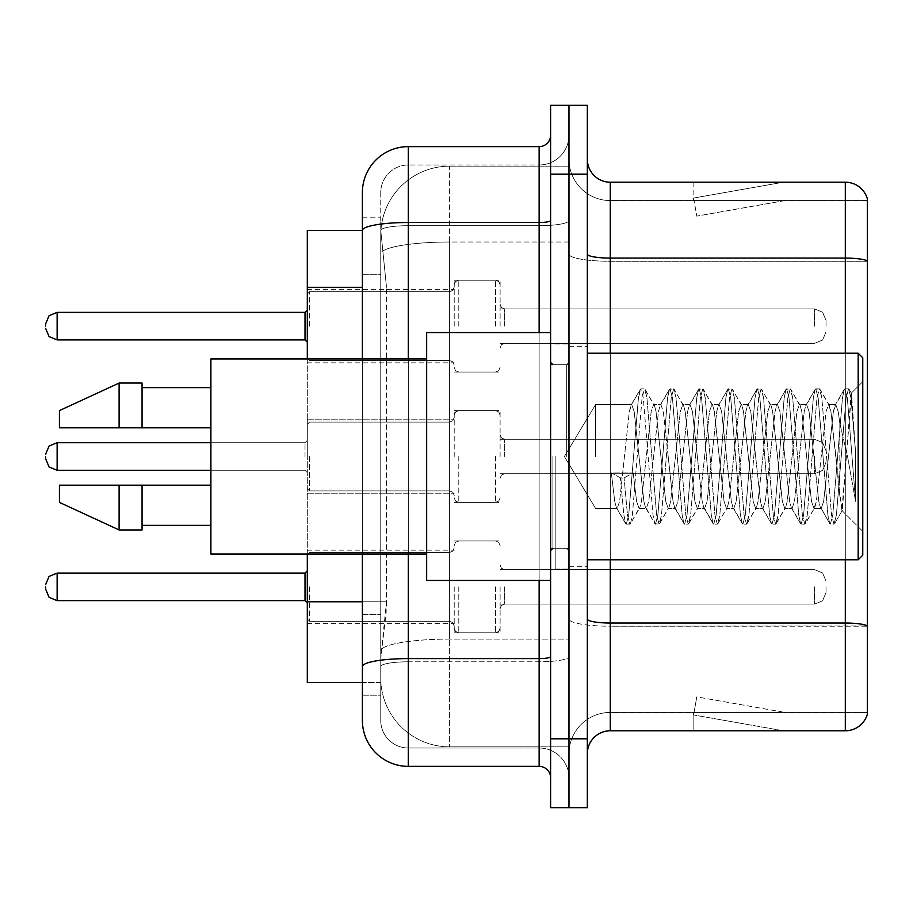 <?xml version="1.0" encoding="UTF-8"?>
<svg xmlns="http://www.w3.org/2000/svg" width="913" height="913" viewBox="0 0 913 913"><rect width="100%" height="100%" fill="white"/><g stroke="black" fill="none" stroke-linecap="round" stroke-linejoin="round"><path stroke-width="0.68" stroke-dasharray="4.57 3.42" d="M454.206 326.135L454.206 280.223L454.206 326.135M307.304 326.135L307.304 289.41L307.304 326.135M454.206 456.5L454.206 410.599L454.206 456.5M307.304 456.5L307.304 419.775L307.304 456.5M454.206 586.865L454.206 632.777L454.206 586.865M307.304 586.865L307.304 623.59L307.304 586.865M500.107 326.135L500.107 280.223L500.107 326.135M500.107 456.5L500.107 410.599L500.107 456.5M500.107 586.865L500.107 632.777L500.107 586.865M568.97 326.135L568.97 308.914L568.97 326.135M568.97 456.5L568.97 568.97L568.97 456.5M568.97 586.865L568.97 604.086L568.97 586.865M362.393 601.77L386.507 601.77L386.062 613.73L381.041 655.043L386.507 601.77L386.507 287.321L386.507 601.77L307.304 601.77L307.304 682.582L380.915 682.582L380.755 677.994A68.863 68.863 0 0 0 449.618 746.845L568.97 746.845L568.97 639.1L568.97 746.845L449.618 746.845L449.618 639.1L449.618 746.845A68.863 68.863 0 0 1 380.755 677.994L380.755 663.979L380.915 682.582L362.393 682.582L362.393 274.699L362.393 614.392L380.755 614.392L380.755 695.204L362.393 695.204L362.393 666.581L362.393 695.204L380.755 695.204L380.755 274.699L380.755 614.392L362.393 614.392M381.041 655.043L380.755 663.979L381.041 655.043M449.618 166.155L568.97 166.155L568.97 242.013L568.97 166.155L449.618 166.155A68.863 68.863 0 0 0 380.858 231.366L386.507 287.321L380.858 231.366A68.863 68.863 0 0 1 449.618 166.155L449.618 242.013L568.97 242.013L568.97 639.1L568.97 242.013L449.618 242.013L449.618 166.155A68.863 68.863 0 0 0 380.858 231.366M362.393 230.418L307.304 230.418L307.304 601.77M307.304 554.043L307.304 358.957M587.333 456.5L587.333 346.324L587.333 456.5M555.195 456.5L555.195 568.97L555.195 456.5M568.97 638.974L568.97 254.099L568.97 638.974M587.333 619.048L587.333 254.099L587.333 619.048A22.951 3.983 0 0 0 610.283 623.031L845.312 623.031A22.951 3.983 180 0 1 867.35 625.896L610.283 626.215L610.283 712.425A41.313 41.313 0 0 0 568.97 753.739A41.313 41.313 0 0 1 610.283 712.425L867.35 712.425L867.35 198.749A22.951 22.951 0 0 0 845.312 182.212L845.312 730.788A22.951 22.951 0 0 0 867.35 714.251L867.35 638.974L867.35 712.425L610.283 712.425L610.283 182.212A22.951 22.951 0 0 1 587.333 159.261L587.333 254.099L587.333 159.261M568.97 159.261L568.97 254.099L568.97 159.261A41.313 41.313 0 0 0 610.283 200.575A41.313 41.313 0 0 1 568.97 159.261A41.313 41.313 0 0 0 610.283 200.575L610.283 626.215A41.313 7.178 0 0 1 568.97 619.048A41.313 7.178 0 0 0 610.283 626.215L610.283 200.575L867.35 200.575L610.283 200.575M568.97 174.189L568.97 105.326L587.333 105.326L587.333 174.189L568.97 174.189L568.97 105.326L550.607 105.326L550.607 174.189L568.97 174.189L568.97 738.811L568.97 174.189M550.607 174.189L550.607 807.674L568.97 807.674L568.97 738.811L568.97 807.674L587.333 807.674L587.333 174.189M781.756 730.503A18.363 18.363 0 0 0 784.952 730.788L693.138 730.788L784.952 730.788A18.363 18.363 0 0 1 781.756 730.503A18.363 18.363 0 0 0 784.952 730.788A18.363 18.363 0 0 1 781.756 730.503A18.363 18.363 0 0 0 784.952 730.788A18.363 18.363 0 0 1 781.756 730.503A18.363 18.363 0 0 0 784.952 730.788A18.363 18.363 0 0 1 781.756 730.503A18.363 18.363 0 0 0 784.952 730.788A18.363 18.363 0 0 1 781.756 730.503A18.363 18.363 0 0 0 784.952 730.788A18.363 18.363 0 0 1 781.756 730.503A18.363 18.363 0 0 0 784.952 730.788A18.363 18.363 0 0 1 781.756 730.503A18.363 18.363 0 0 0 784.952 730.788A18.363 18.363 0 0 1 781.756 730.503A18.363 18.363 0 0 0 784.952 730.788A18.363 18.363 0 0 1 781.756 730.503L693.606 714.959L781.756 730.503M693.138 712.425L693.138 730.788L693.138 712.425L694.051 712.425L693.606 714.959L694.051 712.425L693.138 712.425L693.138 730.788L693.138 712.425L694.051 712.425L693.606 714.959L694.051 712.425L693.138 712.425L693.138 730.788L693.138 712.425L694.051 712.425L693.606 714.959L694.051 712.425L693.138 712.425L693.138 730.788L693.138 712.425L694.051 712.425L693.606 714.959L694.051 712.425L693.138 712.425L693.138 730.788L693.138 712.425L694.051 712.425L693.606 714.959L694.051 712.425L693.138 712.425L693.138 730.788L693.138 712.425L694.051 712.425L693.606 714.959L694.051 712.425L693.138 712.425L693.138 730.788L693.138 712.425L694.051 712.425L693.606 714.959L694.051 712.425L693.138 712.425L693.138 730.788L693.138 712.425L694.051 712.425L693.606 714.959L694.051 712.425L693.138 712.425L693.138 730.788L693.138 712.425L694.051 712.425L693.606 714.959L694.051 712.425L693.138 712.425M845.312 730.788L610.283 730.788L610.283 626.215L867.35 626.215L867.35 261.278L610.283 261.278A41.313 7.178 0 0 1 568.97 254.099A41.313 7.178 0 0 0 610.283 261.278L867.35 261.278M867.35 198.749A22.951 22.951 0 0 0 845.312 182.212L610.283 182.212M784.952 182.212L693.138 182.212L784.952 182.212A18.363 18.363 0 0 0 781.756 182.497A18.363 18.363 0 0 1 784.952 182.212A18.363 18.363 0 0 0 781.756 182.497A18.363 18.363 0 0 1 784.952 182.212A18.363 18.363 0 0 0 781.756 182.497A18.363 18.363 0 0 1 784.952 182.212A18.363 18.363 0 0 0 781.756 182.497A18.363 18.363 0 0 1 784.952 182.212A18.363 18.363 0 0 0 781.756 182.497A18.363 18.363 0 0 1 784.952 182.212A18.363 18.363 0 0 0 781.756 182.497A18.363 18.363 0 0 1 784.952 182.212A18.363 18.363 0 0 0 781.756 182.497A18.363 18.363 0 0 1 784.952 182.212A18.363 18.363 0 0 0 781.756 182.497A18.363 18.363 0 0 1 784.952 182.212A18.363 18.363 0 0 0 781.756 182.497A18.363 18.363 0 0 1 784.952 182.212M587.333 753.739A22.951 22.951 0 0 1 610.283 730.788M867.35 260.958L867.35 200.575L867.35 260.958A22.951 3.983 180 0 0 845.312 258.082L610.283 258.082A22.951 3.983 0 0 1 587.333 254.099M784.952 712.425L694.051 712.425L784.952 712.425L694.051 712.425L784.952 712.425L694.051 712.425L784.952 712.425L694.051 712.425L784.952 712.425L694.051 712.425L784.952 712.425L694.051 712.425L784.952 712.425L694.051 712.425L784.952 712.425L694.051 712.425L784.952 712.425L694.051 712.425L784.952 712.425L696.79 696.881L694.051 712.425L696.79 696.881L694.051 712.425L696.79 696.881L694.051 712.425L696.79 696.881L694.051 712.425L696.79 696.881L694.051 712.425L696.79 696.881L694.051 712.425L696.79 696.881L694.051 712.425L696.79 696.881L694.051 712.425L696.79 696.881L694.051 712.425L696.79 696.881L784.952 712.425M694.051 200.575L693.138 200.575L694.051 200.575L693.138 200.575L694.051 200.575L693.138 200.575L694.051 200.575L693.138 200.575L694.051 200.575L693.138 200.575L694.051 200.575L693.138 200.575L694.051 200.575L693.138 200.575L694.051 200.575L693.138 200.575L694.051 200.575L693.138 200.575L694.051 200.575L693.606 198.041L781.756 182.497L693.606 198.041L694.051 200.575L693.606 198.041L781.756 182.497L693.606 198.041L694.051 200.575L693.606 198.041L781.756 182.497L693.606 198.041L694.051 200.575L693.606 198.041L781.756 182.497L693.606 198.041L694.051 200.575L693.606 198.041L781.756 182.497L693.606 198.041L694.051 200.575L693.606 198.041L781.756 182.497L693.606 198.041L694.051 200.575L693.606 198.041L781.756 182.497L693.606 198.041L694.051 200.575L693.606 198.041L781.756 182.497L693.606 198.041L694.051 200.575L693.606 198.041L781.756 182.497L693.606 198.041L694.051 200.575L784.952 200.575L694.051 200.575L784.952 200.575L694.051 200.575L784.952 200.575L694.051 200.575L784.952 200.575L694.051 200.575L784.952 200.575L694.051 200.575L784.952 200.575L694.051 200.575L784.952 200.575L694.051 200.575L784.952 200.575L694.051 200.575L784.952 200.575L694.051 200.575L696.79 216.119L694.051 200.575M693.138 182.212L693.138 200.575L693.138 182.212M784.952 200.575L696.79 216.119L784.952 200.575M362.393 720.448A45.901 45.901 0 0 0 408.305 766.361L408.305 747.998A27.538 27.538 0 0 1 380.755 720.448L380.755 230.475L380.755 720.448A27.538 27.538 0 0 0 408.305 747.998L539.126 747.998L539.126 674.547L539.126 766.361A11.481 11.481 0 0 1 550.607 777.83L550.607 135.17L550.607 777.83M568.97 674.547L568.97 220.512L568.97 674.547M550.607 456.5L550.607 580.44L550.607 456.5M568.97 135.17L568.97 220.512L568.97 135.17A29.844 29.844 0 0 1 539.126 165.002A29.844 29.844 0 0 0 568.97 135.17A29.844 29.844 0 0 1 539.126 165.002L539.126 747.998L408.305 747.998L408.305 661.799L539.126 661.799A29.844 5.181 0 0 0 568.97 656.618A29.844 5.181 0 0 1 539.126 661.799L539.126 165.002L408.305 165.002L539.126 165.002M550.607 220.512A11.481 1.997 0 0 1 539.126 222.51L408.305 222.51A45.901 7.966 180 0 0 362.393 230.475L362.393 666.581A45.901 7.966 180 0 1 408.305 658.604L408.305 146.639A45.901 45.901 0 0 0 362.393 192.552A45.901 45.901 0 0 1 408.305 146.639L539.126 146.639A11.481 11.481 0 0 0 550.607 135.17A11.481 11.481 0 0 1 539.126 146.639L539.126 674.547L539.126 661.799L408.305 661.799L408.305 165.002L408.305 225.694L539.126 225.694A29.844 5.181 0 0 0 568.97 220.512A29.844 5.181 0 0 1 539.126 225.694L408.305 225.694L408.305 674.547L408.305 658.604L539.126 658.604A11.481 1.997 -0 0 0 550.607 656.618M408.305 766.361L539.126 766.361M362.393 217.796L380.755 217.796L362.393 217.796L362.393 274.699L380.755 274.699L380.755 217.796L380.755 274.699L362.393 274.699M362.393 554.043L362.393 358.957M380.755 192.552L380.755 230.475L380.755 192.552A27.538 27.538 0 0 1 408.305 165.002A27.538 27.538 0 0 0 380.755 192.552A27.538 27.538 0 0 1 408.305 165.002M568.97 777.83A29.844 29.844 0 0 0 539.126 747.998A29.844 29.844 0 0 1 568.97 777.83A29.844 29.844 0 0 0 539.126 747.998M45.65 586.865L45.65 589.17L45.65 586.865M826.037 586.865L826.037 592.605L826.037 586.865M45.65 456.5L45.65 458.794L45.65 456.5M826.037 456.5L826.037 462.24L826.037 456.5M45.65 326.135L45.65 323.83L45.65 326.135M826.037 326.135L826.037 320.395L826.037 326.135M595.55 456.5L595.55 404.619L595.55 456.5M862.762 456.5L862.762 555.195L862.762 357.805L862.762 531.343L862.762 357.805L858.174 353.217L858.174 559.783L858.174 353.217L858.174 559.783L862.762 555.195L862.762 456.5M550.607 580.44L426.656 580.44L426.656 332.56L426.656 554.043L426.656 332.56L550.607 332.56M426.656 554.043L210.903 554.043L210.903 358.957L210.903 456.5L210.903 358.957L426.656 358.957M639.032 456.5L634.17 411.569L631.739 404.619L629.308 411.569L619.596 501.431L617.165 508.381L616.401 507.731L614.734 501.431L611.333 472.9L620.441 477.887L624.093 477.887L633.2 472.9L611.333 472.9L620.441 477.887L624.093 477.887L633.2 472.9L611.333 472.9L614.734 501.431L616.401 507.731L625.679 523.651L623.853 515.103L620.441 477.887L623.853 515.103L626.272 524.165L616.401 507.731L617.165 508.381L619.596 501.431L629.308 411.569L630.974 405.269L640.253 389.349L638.427 397.897L628.703 515.103L626.272 524.165L629.924 524.165L627.493 515.103L624.093 477.887L627.493 515.103L629.924 524.165L630.518 523.651L626.272 524.165L628.703 515.103L638.427 397.897L640.846 388.835L630.974 405.269L631.739 404.619L634.17 411.569L643.893 501.431L645.548 507.731L643.893 501.431L639.032 456.5M668.179 456.5L663.317 411.569L660.886 404.619L660.122 405.269L658.467 411.569L648.744 501.431L646.313 508.381L645.548 507.731L654.826 523.651L653 515.103L643.277 397.897L640.846 388.835L644.498 388.835L642.067 397.897L632.355 515.103L630.518 523.651L639.796 507.731L639.032 508.381L636.601 501.431L633.2 472.9L636.601 501.431L639.032 508.381L646.313 508.381L654.826 523.651L653 515.103L643.277 397.897L640.846 388.835L644.498 388.835L642.067 397.897L632.355 515.103L630.518 523.651L639.032 508.381L646.313 508.381L648.744 501.431L658.467 411.569L660.122 405.269L669.412 389.349L667.574 397.897L657.851 515.103L655.431 524.165L654.826 523.651L659.072 524.165L656.641 515.103L646.929 397.897L644.498 388.835L654.37 405.269L653.605 404.619L651.174 411.569L641.462 501.431L639.796 507.731L641.462 501.431L651.174 411.569L653.605 404.619L660.886 404.619L669.412 389.349L667.574 397.897L657.851 515.103L655.431 524.165L659.072 524.165L656.641 515.103L646.929 397.897L645.092 389.349L653.605 404.619L660.886 404.619L663.317 411.569L673.041 501.431L674.696 507.731L673.041 501.431L668.179 456.5M660.886 456.5L656.036 411.569L654.37 405.269L656.036 411.569L665.748 501.431L668.179 508.381L665.748 501.431L660.886 456.5M697.327 456.5L692.476 411.569L690.045 404.619L689.269 405.269L687.615 411.569L677.891 501.431L675.472 508.381L674.696 507.731L683.985 523.651L682.148 515.103L672.436 397.897L670.005 388.835L669.412 389.349L673.646 388.835L671.215 397.897L661.503 515.103L659.072 524.165L668.944 507.731L668.179 508.381L675.472 508.381L683.985 523.651L682.148 515.103L672.436 397.897L670.005 388.835L673.646 388.835L671.215 397.897L661.503 515.103L659.665 523.651L668.179 508.381L675.472 508.381L677.891 501.431L687.615 411.569L689.269 405.269L698.559 389.349L696.722 397.897L687.01 515.103L684.579 524.165L683.985 523.651L688.219 524.165L685.789 515.103L676.077 397.897L673.646 388.835L683.517 405.269L682.753 404.619L680.322 411.569L670.61 501.431L668.944 507.731L670.61 501.431L680.322 411.569L682.753 404.619L690.045 404.619L698.559 389.349L696.722 397.897L687.01 515.103L684.579 524.165L688.219 524.165L685.789 515.103L676.077 397.897L674.239 389.349L682.753 404.619L690.045 404.619L692.476 411.569L702.188 501.431L703.843 507.731L702.188 501.431L697.327 456.5M690.045 456.5L685.184 411.569L683.517 405.269L685.184 411.569L694.896 501.431L697.327 508.381L694.896 501.431L690.045 456.5M726.474 456.5L721.624 411.569L719.193 404.619L718.428 405.269L716.762 411.569L707.05 501.431L704.619 508.381L703.843 507.731L713.133 523.651L711.295 515.103L701.583 397.897L699.153 388.835L698.559 389.349L702.793 388.835L700.362 397.897L690.65 515.103L688.219 524.165L698.103 507.731L697.327 508.381L704.619 508.381L713.133 523.651L711.295 515.103L701.583 397.897L699.153 388.835L702.793 388.835L700.362 397.897L690.65 515.103L688.813 523.651L697.327 508.381L704.619 508.381L707.05 501.431L716.762 411.569L718.428 405.269L727.707 389.349L725.869 397.897L716.157 515.103L713.726 524.165L713.133 523.651L717.367 524.165L714.936 515.103L705.224 397.897L702.793 388.835L712.676 405.269L711.9 404.619L709.469 411.569L699.757 501.431L698.103 507.731L699.757 501.431L709.469 411.569L711.9 404.619L719.193 404.619L727.707 389.349L725.869 397.897L716.157 515.103L713.726 524.165L717.367 524.165L714.936 515.103L705.224 397.897L703.387 389.349L711.9 404.619L719.193 404.619L721.624 411.569L731.336 501.431L733.002 507.731L731.336 501.431L726.474 456.5M719.193 456.5L714.331 411.569L712.676 405.269L714.331 411.569L724.055 501.431L726.474 508.381L724.055 501.431L719.193 456.5M755.633 456.5L750.771 411.569L748.34 404.619L747.576 405.269L745.91 411.569L736.198 501.431L733.767 508.381L733.002 507.731L742.28 523.651L740.443 515.103L730.731 397.897L728.3 388.835L727.707 389.349L731.941 388.835L729.51 397.897L719.798 515.103L717.367 524.165L727.25 507.731L726.474 508.381L733.767 508.381L742.28 523.651L740.443 515.103L730.731 397.897L728.3 388.835L731.941 388.835L729.51 397.897L719.798 515.103L717.96 523.651L726.474 508.381L733.767 508.381L736.198 501.431L745.91 411.569L747.576 405.269L756.854 389.349L755.017 397.897L745.305 515.103L742.874 524.165L742.28 523.651L746.514 524.165L744.095 515.103L734.372 397.897L731.941 388.835L741.824 405.269L741.059 404.619L738.628 411.569L728.905 501.431L727.25 507.731L728.905 501.431L738.628 411.569L741.059 404.619L748.34 404.619L756.854 389.349L755.017 397.897L745.305 515.103L742.874 524.165L746.514 524.165L744.095 515.103L734.372 397.897L732.534 389.349L741.059 404.619L748.34 404.619L750.771 411.569L760.483 501.431L762.15 507.731L760.483 501.431L755.633 456.5M748.34 456.5L743.479 411.569L741.824 405.269L743.479 411.569L753.202 501.431L755.633 508.381L753.202 501.431L748.34 456.5M784.781 456.5L779.919 411.569L777.488 404.619L776.723 405.269L775.057 411.569L765.345 501.431L762.914 508.381L762.15 507.731L771.428 523.651L769.591 515.103L759.878 397.897L757.448 388.835L756.854 389.349L761.1 388.835L758.669 397.897L748.945 515.103L746.514 524.165L756.398 507.731L755.633 508.381L762.914 508.381L771.428 523.651L769.591 515.103L759.878 397.897L757.448 388.835L761.1 388.835L758.669 397.897L748.945 515.103L747.119 523.651L755.633 508.381L762.914 508.381L765.345 501.431L775.057 411.569L776.723 405.269L786.002 389.349L784.176 397.897L774.452 515.103L772.021 524.165L771.428 523.651L775.673 524.165L773.243 515.103L763.519 397.897L761.1 388.835L770.971 405.269L770.207 404.619L767.776 411.569L758.052 501.431L756.398 507.731L758.052 501.431L767.776 411.569L770.207 404.619L777.488 404.619L786.002 389.349L784.176 397.897L774.452 515.103L772.021 524.165L775.673 524.165L773.243 515.103L763.519 397.897L761.693 389.349L770.207 404.619L777.488 404.619L779.919 411.569L789.642 501.431L791.297 507.731L789.642 501.431L784.781 456.5M777.488 456.5L772.638 411.569L770.971 405.269L772.638 411.569L782.35 501.431L784.781 508.381L782.35 501.431L777.488 456.5M813.928 456.5L809.066 411.569L806.635 404.619L805.871 405.269L804.216 411.569L794.493 501.431L792.062 508.381L791.297 507.731L800.575 523.651L798.749 515.103L789.026 397.897L786.595 388.835L786.002 389.349L790.247 388.835L787.816 397.897L778.093 515.103L775.673 524.165L785.545 507.731L784.781 508.381L792.062 508.381L800.575 523.651L798.749 515.103L789.026 397.897L786.595 388.835L790.247 388.835L787.816 397.897L778.093 515.103L776.267 523.651L784.781 508.381L792.062 508.381L794.493 501.431L804.216 411.569L805.871 405.269L815.149 389.349L813.323 397.897L803.6 515.103L801.18 524.165L800.575 523.651L804.821 524.165L802.39 515.103L792.678 397.897L790.247 388.835L800.119 405.269L799.354 404.619L796.923 411.569L787.211 501.431L785.545 507.731L787.211 501.431L796.923 411.569L799.354 404.619L806.635 404.619L815.149 389.349L813.323 397.897L803.6 515.103L801.18 524.165L804.821 524.165L802.39 515.103L792.678 397.897L790.841 389.349L799.354 404.619L806.635 404.619L809.066 411.569L818.79 501.431L820.445 507.731L818.79 501.431L813.928 456.5M806.635 456.5L801.785 411.569L800.119 405.269L801.785 411.569L811.497 501.431L813.928 508.381L811.497 501.431L806.635 456.5M839.834 423.392L839.812 495.702L830.933 411.569L828.502 404.619L826.071 411.569L816.359 501.431L813.928 508.381L821.221 508.381L829.734 523.651L827.897 515.103L818.174 397.897L815.754 388.835L815.149 389.349L819.395 388.835L816.964 397.897L807.252 515.103L804.821 524.165L814.693 507.731L813.928 508.381L821.221 508.381L829.734 523.651L827.897 515.103L818.174 397.897L815.754 388.835L819.395 388.835L816.964 397.897L807.252 515.103L805.414 523.651L814.693 507.731L816.359 501.431L826.071 411.569L828.502 404.619L835.794 404.619L833.364 411.569L823.64 501.431L821.221 508.381L823.64 501.431L833.364 411.569L835.018 405.269L844.308 389.349L842.471 397.897L832.759 515.103L830.328 524.165L829.734 523.651L833.968 524.165L831.538 515.103L821.826 397.897L819.395 388.835L829.266 405.269L828.502 404.619L835.794 404.619L844.308 389.349L842.471 397.897L832.759 515.103L830.328 524.165L833.968 524.165L831.538 515.103L821.826 397.897L819.988 389.349L829.266 405.269L830.933 411.569L841.877 510.447L851.521 393.446L855.584 452.608L855.584 501.34L847.549 456.5L839.834 423.392L839.812 495.702L842.345 510.276L851.121 393.298L855.584 452.608L850.973 397.897L848.542 388.835L846.111 397.897L836.399 515.103L833.968 524.165L836.399 515.103L846.111 397.897L848.542 388.835L850.973 397.897L855.584 452.608L855.584 501.34L847.332 397.897L844.902 388.835L844.308 389.349L848.542 388.835L844.902 388.835L847.332 397.897L855.584 501.34L847.549 456.5L839.834 423.392L838.214 411.569L835.794 404.619L838.214 411.569L839.834 423.392M210.903 427.809L210.903 387.637L210.903 427.809L142.051 427.809L142.051 387.637L142.051 427.809L210.903 427.809L210.903 387.637L210.903 427.809L142.051 427.809L142.051 383.049L142.051 427.809L119.101 427.809L119.101 383.049L119.101 427.809L59.425 427.809L59.425 410.599L59.425 427.809L142.051 427.809L142.051 383.049L119.101 383.049L119.101 427.809L59.425 427.809L59.425 410.599L119.101 383.049M59.425 485.191L59.425 502.401L119.101 529.951L119.101 485.191L142.051 485.191L142.051 525.363L142.051 485.191L210.903 485.191L210.903 525.363L210.903 485.191L142.051 485.191L142.051 529.951L142.051 485.191L119.101 485.191L119.101 529.951L119.101 485.191L59.425 485.191L59.425 502.401L59.425 485.191L142.051 485.191L142.051 525.363L142.051 485.191L210.903 485.191L210.903 525.363L210.903 485.191M142.051 427.809L119.101 427.809M74.615 485.191L119.101 485.191M119.101 529.951L142.051 529.951L142.051 485.191M449.618 639.1A68.863 11.96 180 0 0 381.588 649.211A68.863 11.96 180 0 1 449.618 639.1L568.97 639.1L449.618 639.1L449.618 242.013L449.618 639.1M382.558 251.258A68.863 11.96 180 0 1 449.618 242.013A68.863 11.96 180 0 0 382.558 251.258M380.755 677.994A68.863 68.863 0 0 0 449.618 746.845M362.393 287.321L307.304 287.321M845.312 559.783L845.312 353.217M587.333 738.811L550.607 738.811M610.283 353.217L610.283 559.783M568.97 753.739A41.313 41.313 0 0 1 610.283 712.425M408.305 358.957L408.305 554.043M539.126 580.44L539.126 332.56M408.305 225.694A27.538 4.782 180 0 0 380.755 230.475A27.538 4.782 180 0 1 408.305 225.694M408.305 661.799A27.538 4.782 180 0 0 380.755 666.581A27.538 4.782 180 0 1 408.305 661.799M408.305 747.998A27.538 27.538 0 0 1 380.755 720.448M309.598 586.865L309.598 621.297L309.598 586.865M305.01 586.865L305.01 600.64L305.01 573.102L305.01 600.64L305.01 573.102L305.01 600.64L305.01 573.102L305.01 600.64L305.01 573.102L305.01 600.64L305.01 573.102L305.01 600.64L305.01 573.102L305.01 600.64L305.01 573.102L305.01 600.64L305.01 573.102L305.01 600.64L305.01 573.102L305.01 600.64L305.01 573.102L305.01 600.64L305.01 573.102L305.01 600.64L305.01 573.102L305.01 600.64L305.01 573.102L305.01 600.64L305.01 573.102L305.01 600.64L305.01 573.102L305.01 600.64L305.01 573.102L305.01 600.64L307.304 602.934L305.01 600.64L307.304 602.934L305.01 600.64L307.304 602.934L305.01 600.64L307.304 602.934L305.01 600.64L307.304 602.934L305.01 600.64L307.304 602.934L305.01 600.64L307.304 602.934L305.01 600.64L307.304 602.934L305.01 600.64L57.131 600.64L57.131 573.102L57.131 600.64L57.131 573.102L57.131 600.64L57.131 573.102L57.131 600.64L57.131 573.102L57.131 600.64L57.131 573.102L57.131 600.64L57.131 573.102L57.131 600.64L57.131 573.102L57.131 600.64L57.131 573.102L57.131 600.64L57.131 573.102L57.131 600.64L57.131 573.102L57.131 600.64L57.131 573.102L57.131 600.64L57.131 573.102L57.131 600.64L57.131 573.102L57.131 600.64L57.131 573.102L57.131 600.64L57.131 573.102L57.131 600.64L57.131 573.102L57.131 600.64L57.131 573.102L49.074 576.4L45.65 584.571L49.074 576.4L57.131 573.102L305.01 573.102L305.01 586.865M504.695 586.865L504.695 604.086L504.695 586.865M495.519 586.865L495.519 632.777L495.519 586.865M458.794 586.865L458.794 632.777L458.794 586.865M449.618 586.865L449.618 621.297L449.618 586.865M814.556 586.865L814.556 604.086L814.556 586.865M309.598 456.5L309.598 490.932L309.598 456.5M305.01 456.5L305.01 442.725L305.01 456.5M45.65 458.794L49.074 466.977L57.131 470.275L305.01 470.275L57.131 470.275L49.074 466.977L45.65 458.794L49.074 466.977L57.131 470.275L305.01 470.275L57.131 470.275L49.074 466.977L45.65 458.794L49.074 466.977L57.131 470.275L305.01 470.275L57.131 470.275L49.074 466.977L45.65 458.794L49.074 466.977L57.131 470.275L305.01 470.275L57.131 470.275L49.074 466.977L45.65 458.794L49.074 466.977L57.131 470.275L305.01 470.275L57.131 470.275L49.074 466.977L45.65 458.794L49.074 466.977L57.131 470.275L305.01 470.275L57.131 470.275L49.074 466.977L45.65 458.794L49.074 466.977L57.131 470.275L305.01 470.275L57.131 470.275L49.074 466.977L45.65 458.794L49.074 466.977L57.131 470.275L57.131 442.725L57.131 470.275L57.131 442.725L57.131 470.275L57.131 442.725L57.131 470.275L57.131 442.725L57.131 470.275L57.131 442.725L57.131 470.275L57.131 442.725L57.131 470.275L57.131 442.725L57.131 470.275L57.131 442.725L57.131 470.275L57.131 442.725L57.131 470.275L57.131 442.725L57.131 470.275L57.131 442.725L57.131 470.275L57.131 442.725L57.131 470.275L57.131 442.725L57.131 470.275L57.131 442.725L57.131 470.275L57.131 442.725L57.131 456.5L57.131 442.725L305.01 442.725L307.304 440.431L305.01 442.725L307.304 440.431L305.01 442.725L307.304 440.431L305.01 442.725L307.304 440.431L305.01 442.725L307.304 440.431L305.01 442.725L307.304 440.431L305.01 442.725L307.304 440.431L305.01 442.725L307.304 440.431L305.01 442.725L57.131 442.725L49.074 446.023L45.65 454.206L49.074 446.023L57.131 442.725L305.01 442.725L57.131 442.725L49.074 446.023L45.65 454.206L49.074 446.023L57.131 442.725L305.01 442.725L57.131 442.725L49.074 446.023L45.65 454.206L49.074 446.023L57.131 442.725L305.01 442.725L57.131 442.725L49.074 446.023L45.65 454.206L49.074 446.023L57.131 442.725L305.01 442.725L57.131 442.725L49.074 446.023L45.65 454.206L49.074 446.023L57.131 442.725L305.01 442.725L57.131 442.725L49.074 446.023L45.65 454.206L49.074 446.023L57.131 442.725L305.01 442.725L57.131 442.725L49.074 446.023L45.65 454.206L49.074 446.023L57.131 442.725L210.903 442.725M504.695 456.5L504.695 439.29L504.695 456.5M495.519 456.5L495.519 502.401L495.519 456.5M458.794 456.5L458.794 502.401L458.794 456.5M449.618 456.5L449.618 422.068L449.618 456.5M814.556 456.5L814.556 473.71L814.556 456.5M309.598 326.135L309.598 291.704L309.598 326.135M305.01 326.135L305.01 312.36L305.01 339.898L305.01 312.36L305.01 339.898L305.01 312.36L305.01 339.898L305.01 312.36L305.01 339.898L305.01 312.36L305.01 339.898L305.01 312.36L305.01 339.898L305.01 312.36L305.01 339.898L305.01 312.36L305.01 339.898L305.01 312.36L305.01 339.898L305.01 312.36L305.01 339.898L305.01 312.36L305.01 339.898L305.01 312.36L305.01 339.898L305.01 312.36L305.01 339.898L305.01 312.36L305.01 339.898L305.01 312.36L305.01 339.898L305.01 312.36L305.01 339.898L305.01 326.135L305.01 339.898L307.304 342.192L305.01 339.898L307.304 342.192L305.01 339.898L307.304 342.192L305.01 339.898L307.304 342.192L305.01 339.898L307.304 342.192L305.01 339.898L307.304 342.192L305.01 339.898L307.304 342.192L305.01 339.898L307.304 342.192L305.01 339.898L57.131 339.898L57.131 312.36L57.131 339.898L57.131 312.36L57.131 339.898L57.131 312.36L57.131 339.898L57.131 312.36L57.131 339.898L57.131 312.36L57.131 339.898L57.131 312.36L57.131 339.898L57.131 312.36L57.131 339.898L57.131 312.36L57.131 339.898L57.131 312.36L57.131 339.898L57.131 312.36L57.131 339.898L57.131 312.36L57.131 339.898L57.131 312.36L57.131 339.898L57.131 312.36L57.131 339.898L57.131 312.36L57.131 339.898L57.131 312.36L57.131 339.898L57.131 312.36L57.131 326.135L57.131 312.36L305.01 312.36L305.01 326.135M504.695 326.135L504.695 308.914L504.695 326.135M495.519 326.135L495.519 280.223L495.519 326.135M458.794 326.135L458.794 280.223L458.794 326.135M449.618 326.135L449.618 291.704L449.618 326.135M814.556 326.135L814.556 308.914L814.556 326.135M566.676 456.5L566.676 364.686L566.676 456.5M552.901 456.5L552.901 548.314L552.901 456.5M307.304 289.41L454.206 289.41M307.304 419.775L454.206 419.775L307.304 419.775M307.304 550.151L454.206 550.151M454.206 280.223L500.107 280.223M454.206 410.599L500.107 410.599L454.206 410.599M454.206 540.964L500.107 540.964M500.107 308.914L568.97 308.914M500.107 439.29L568.97 439.29L500.107 439.29M500.107 569.655L568.97 569.655M500.107 604.086L568.97 604.086M500.107 473.71L568.97 473.71L500.107 473.71M500.107 343.345L568.97 343.345M454.206 632.777L500.107 632.777M454.206 502.401L500.107 502.401L454.206 502.401M454.206 372.036L500.107 372.036M307.304 623.59L454.206 623.59M307.304 493.225L454.206 493.225L307.304 493.225M307.304 362.849L454.206 362.849M568.97 346.324L587.333 346.324L568.97 346.324M555.195 568.97L568.97 568.97L555.195 568.97M568.97 364.686L550.607 364.686L568.97 364.686M568.97 548.314L550.607 548.314L568.97 548.314M555.195 344.03L568.97 344.03L555.195 344.03M568.97 566.676L587.333 566.676L568.97 566.676M307.304 554.739L309.598 552.445L449.618 552.445L309.598 552.445L307.304 554.739L309.598 552.445L449.618 552.445L309.598 552.445L307.304 554.739L309.598 552.445L449.618 552.445L309.598 552.445L307.304 554.739L309.598 552.445L449.618 552.445L309.598 552.445L307.304 554.739L309.598 552.445L449.618 552.445L309.598 552.445L307.304 554.739L309.598 552.445L449.618 552.445L309.598 552.445L307.304 554.739L309.598 552.445L449.618 552.445L309.598 552.445L307.304 554.739L309.598 552.445L449.618 552.445L309.598 552.445L307.304 554.739L309.598 552.445L449.618 552.445L452.837 551.121L454.206 547.846L452.837 551.121L449.618 552.445L452.837 551.121L454.206 547.846L452.837 551.121L449.618 552.445L452.837 551.121L454.206 547.846L452.837 551.121L449.618 552.445L452.837 551.121L454.206 547.846L452.837 551.121L449.618 552.445L452.837 551.121L454.206 547.846L452.837 551.121L449.618 552.445L452.837 551.121L454.206 547.846L452.837 551.121L449.618 552.445L452.837 551.121L454.206 547.846L452.837 551.121L449.618 552.445L452.837 551.121L454.206 547.846L452.837 551.121L449.618 552.445L452.837 551.121L454.206 547.846M500.107 608.674L501.477 605.399L504.695 604.086L814.556 604.086L504.695 604.086L501.477 605.399L500.107 608.674L501.477 605.399L504.695 604.086L814.556 604.086L504.695 604.086L501.477 605.399L500.107 608.674L501.477 605.399L504.695 604.086L814.556 604.086L504.695 604.086L501.477 605.399L500.107 608.674L501.477 605.399L504.695 604.086L814.556 604.086L504.695 604.086L501.477 605.399L500.107 608.674L501.477 605.399L504.695 604.086L814.556 604.086L504.695 604.086L501.477 605.399L500.107 608.674L501.477 605.399L504.695 604.086L814.556 604.086L504.695 604.086L501.477 605.399L500.107 608.674L501.477 605.399L504.695 604.086L814.556 604.086L504.695 604.086L501.477 605.399L500.107 608.674L501.477 605.399L504.695 604.086L814.556 604.086L504.695 604.086L501.477 605.399L500.107 608.674L501.477 605.399L504.695 604.086L814.556 604.086L822.613 600.788L826.037 592.605L822.613 600.788L814.556 604.086L822.613 600.788L826.037 592.605L822.613 600.788L814.556 604.086L822.613 600.788L826.037 592.605L822.613 600.788L814.556 604.086L822.613 600.788L826.037 592.605L822.613 600.788L814.556 604.086L822.613 600.788L826.037 592.605L822.613 600.788L814.556 604.086L822.613 600.788L826.037 592.605L822.613 600.788L814.556 604.086L822.613 600.788L826.037 592.605L822.613 600.788L814.556 604.086L822.613 600.788L826.037 592.605L822.613 600.788L814.556 604.086L822.613 600.788L826.037 592.605M454.206 545.552L455.576 542.288L458.794 540.964L495.519 540.964L458.794 540.964L455.576 542.288L454.206 545.552L455.576 542.288L458.794 540.964L495.519 540.964L458.794 540.964L455.576 542.288L454.206 545.552L455.576 542.288L458.794 540.964L495.519 540.964L458.794 540.964L455.576 542.288L454.206 545.552L455.576 542.288L458.794 540.964L495.519 540.964L458.794 540.964L455.576 542.288L454.206 545.552L455.576 542.288L458.794 540.964L495.519 540.964L458.794 540.964L455.576 542.288L454.206 545.552L455.576 542.288L458.794 540.964L495.519 540.964L458.794 540.964L455.576 542.288L454.206 545.552L455.576 542.288L458.794 540.964L495.519 540.964L458.794 540.964L455.576 542.288L454.206 545.552L455.576 542.288L458.794 540.964L495.519 540.964L458.794 540.964L455.576 542.288L454.206 545.552L455.576 542.288L458.794 540.964L495.519 540.964L498.738 542.288L500.107 545.552L498.738 542.288L495.519 540.964L498.738 542.288L500.107 545.552L498.738 542.288L495.519 540.964L498.738 542.288L500.107 545.552L498.738 542.288L495.519 540.964L498.738 542.288L500.107 545.552L498.738 542.288L495.519 540.964L498.738 542.288L500.107 545.552L498.738 542.288L495.519 540.964L498.738 542.288L500.107 545.552L498.738 542.288L495.519 540.964L498.738 542.288L500.107 545.552L498.738 542.288L495.519 540.964L498.738 542.288L500.107 545.552L498.738 542.288L495.519 540.964L498.738 542.288L500.107 545.552M307.304 619.003L309.598 621.297L449.618 621.297L309.598 621.297L307.304 619.003L309.598 621.297L449.618 621.297L309.598 621.297L307.304 619.003L309.598 621.297L449.618 621.297L309.598 621.297L307.304 619.003L309.598 621.297L449.618 621.297L309.598 621.297L307.304 619.003L309.598 621.297L449.618 621.297L309.598 621.297L307.304 619.003L309.598 621.297L449.618 621.297L309.598 621.297L307.304 619.003L309.598 621.297L449.618 621.297L309.598 621.297L307.304 619.003L309.598 621.297L449.618 621.297L309.598 621.297L307.304 619.003L309.598 621.297L449.618 621.297L452.837 622.62L454.206 625.884L452.837 622.62L449.618 621.297L452.837 622.62L454.206 625.884L452.837 622.62L449.618 621.297L452.837 622.62L454.206 625.884L452.837 622.62L449.618 621.297L452.837 622.62L454.206 625.884L452.837 622.62L449.618 621.297L452.837 622.62L454.206 625.884L452.837 622.62L449.618 621.297L452.837 622.62L454.206 625.884L452.837 622.62L449.618 621.297L452.837 622.62L454.206 625.884L452.837 622.62L449.618 621.297L452.837 622.62L454.206 625.884L452.837 622.62L449.618 621.297L452.837 622.62L454.206 625.884M500.107 565.067L501.477 568.331L504.695 569.655L814.556 569.655L504.695 569.655L501.477 568.331L500.107 565.067L501.477 568.331L504.695 569.655L814.556 569.655L504.695 569.655L501.477 568.331L500.107 565.067L501.477 568.331L504.695 569.655L814.556 569.655L504.695 569.655L501.477 568.331L500.107 565.067L501.477 568.331L504.695 569.655L814.556 569.655L504.695 569.655L501.477 568.331L500.107 565.067L501.477 568.331L504.695 569.655L814.556 569.655L504.695 569.655L501.477 568.331L500.107 565.067L501.477 568.331L504.695 569.655L814.556 569.655L504.695 569.655L501.477 568.331L500.107 565.067L501.477 568.331L504.695 569.655L814.556 569.655L504.695 569.655L501.477 568.331L500.107 565.067L501.477 568.331L504.695 569.655L814.556 569.655L504.695 569.655L501.477 568.331L500.107 565.067L501.477 568.331L504.695 569.655L814.556 569.655L822.613 572.953L826.037 581.136L822.613 572.953L814.556 569.655L822.613 572.953L826.037 581.136L822.613 572.953L814.556 569.655L822.613 572.953L826.037 581.136L822.613 572.953L814.556 569.655L822.613 572.953L826.037 581.136L822.613 572.953L814.556 569.655L822.613 572.953L826.037 581.136L822.613 572.953L814.556 569.655L822.613 572.953L826.037 581.136L822.613 572.953L814.556 569.655L822.613 572.953L826.037 581.136L822.613 572.953L814.556 569.655L822.613 572.953L826.037 581.136L822.613 572.953L814.556 569.655L822.613 572.953L826.037 581.136M454.206 628.19L455.576 631.454L458.794 632.777L495.519 632.777L458.794 632.777L455.576 631.454L454.206 628.19L455.576 631.454L458.794 632.777L495.519 632.777L458.794 632.777L455.576 631.454L454.206 628.19L455.576 631.454L458.794 632.777L495.519 632.777L458.794 632.777L455.576 631.454L454.206 628.19L455.576 631.454L458.794 632.777L495.519 632.777L458.794 632.777L455.576 631.454L454.206 628.19L455.576 631.454L458.794 632.777L495.519 632.777L458.794 632.777L455.576 631.454L454.206 628.19L455.576 631.454L458.794 632.777L495.519 632.777L458.794 632.777L455.576 631.454L454.206 628.19L455.576 631.454L458.794 632.777L495.519 632.777L458.794 632.777L455.576 631.454L454.206 628.19L455.576 631.454L458.794 632.777L495.519 632.777L458.794 632.777L455.576 631.454L454.206 628.19L455.576 631.454L458.794 632.777L495.519 632.777L498.738 631.454L500.107 628.19L498.738 631.454L495.519 632.777L498.738 631.454L500.107 628.19L498.738 631.454L495.519 632.777L498.738 631.454L500.107 628.19L498.738 631.454L495.519 632.777L498.738 631.454L500.107 628.19L498.738 631.454L495.519 632.777L498.738 631.454L500.107 628.19L498.738 631.454L495.519 632.777L498.738 631.454L500.107 628.19L498.738 631.454L495.519 632.777L498.738 631.454L500.107 628.19L498.738 631.454L495.519 632.777L498.738 631.454L500.107 628.19L498.738 631.454L495.519 632.777L498.738 631.454L500.107 628.19M57.131 600.64L49.074 597.342L45.65 589.17L49.074 597.342L57.131 600.64L305.01 600.64L57.131 600.64L49.074 597.342L45.65 589.17L49.074 597.342L57.131 600.64L305.01 600.64L57.131 600.64L49.074 597.342L45.65 589.17L49.074 597.342L57.131 600.64L305.01 600.64L57.131 600.64L49.074 597.342L45.65 589.17L49.074 597.342L57.131 600.64L305.01 600.64L57.131 600.64L49.074 597.342L45.65 589.17L49.074 597.342L57.131 600.64L305.01 600.64L57.131 600.64L49.074 597.342L45.65 589.17L49.074 597.342L57.131 600.64L305.01 600.64L57.131 600.64L49.074 597.342L45.65 589.17L49.074 597.342L57.131 600.64L305.01 600.64L57.131 600.64L49.074 597.342L45.65 589.17L49.074 597.342L57.131 600.64L305.01 600.64M305.01 573.102L307.304 570.808L305.01 573.102L307.304 570.808L305.01 573.102L307.304 570.808L305.01 573.102L307.304 570.808L305.01 573.102L307.304 570.808L305.01 573.102L307.304 570.808L305.01 573.102L307.304 570.808L305.01 573.102L307.304 570.808L305.01 573.102L57.131 573.102L49.074 576.4L45.65 584.571L49.074 576.4L57.131 573.102L305.01 573.102L57.131 573.102L49.074 576.4L45.65 584.571L49.074 576.4L57.131 573.102L305.01 573.102L57.131 573.102L49.074 576.4L45.65 584.571L49.074 576.4L57.131 573.102L305.01 573.102L57.131 573.102L49.074 576.4L45.65 584.571L49.074 576.4L57.131 573.102L305.01 573.102L57.131 573.102L49.074 576.4L45.65 584.571L49.074 576.4L57.131 573.102L305.01 573.102L57.131 573.102L49.074 576.4L45.65 584.571L49.074 576.4L57.131 573.102L305.01 573.102L57.131 573.102L49.074 576.4L45.65 584.571L49.074 576.4L57.131 573.102L305.01 573.102L57.131 573.102M309.598 490.932L307.304 488.638L309.598 490.932L449.618 490.932L452.837 492.244L454.206 495.519L452.837 492.244L449.618 490.932L452.837 492.244L454.206 495.519L452.837 492.244L449.618 490.932L452.837 492.244L454.206 495.519L452.837 492.244L449.618 490.932L452.837 492.244L454.206 495.519L452.837 492.244L449.618 490.932L452.837 492.244L454.206 495.519L452.837 492.244L449.618 490.932L452.837 492.244L454.206 495.519L452.837 492.244L449.618 490.932L452.837 492.244L454.206 495.519L452.837 492.244L449.618 490.932L452.837 492.244L454.206 495.519L452.837 492.244L449.618 490.932L309.598 490.932L307.304 488.638L309.598 490.932L449.618 490.932L309.598 490.932L307.304 488.638L309.598 490.932L449.618 490.932L309.598 490.932L307.304 488.638L309.598 490.932L449.618 490.932L309.598 490.932L307.304 488.638L309.598 490.932L449.618 490.932L309.598 490.932L307.304 488.638L309.598 490.932L449.618 490.932L309.598 490.932L307.304 488.638L309.598 490.932L449.618 490.932L309.598 490.932L307.304 488.638L309.598 490.932L449.618 490.932L309.598 490.932M504.695 439.29L501.477 437.966L500.107 434.691L501.477 437.966L504.695 439.29L814.556 439.29L822.613 442.588L826.037 450.76L822.613 442.588L814.556 439.29L822.613 442.588L826.037 450.76L822.613 442.588L814.556 439.29L822.613 442.588L826.037 450.76L822.613 442.588L814.556 439.29L822.613 442.588L826.037 450.76L822.613 442.588L814.556 439.29L822.613 442.588L826.037 450.76L822.613 442.588L814.556 439.29L822.613 442.588L826.037 450.76L822.613 442.588L814.556 439.29L822.613 442.588L826.037 450.76L822.613 442.588L814.556 439.29L822.613 442.588L826.037 450.76L822.613 442.588L814.556 439.29L504.695 439.29L501.477 437.966L500.107 434.691L501.477 437.966L504.695 439.29L814.556 439.29L504.695 439.29L501.477 437.966L500.107 434.691L501.477 437.966L504.695 439.29L814.556 439.29L504.695 439.29L501.477 437.966L500.107 434.691L501.477 437.966L504.695 439.29L814.556 439.29L504.695 439.29L501.477 437.966L500.107 434.691L501.477 437.966L504.695 439.29L814.556 439.29L504.695 439.29L501.477 437.966L500.107 434.691L501.477 437.966L504.695 439.29L814.556 439.29L504.695 439.29L501.477 437.966L500.107 434.691L501.477 437.966L504.695 439.29L814.556 439.29L504.695 439.29L501.477 437.966L500.107 434.691L501.477 437.966L504.695 439.29L814.556 439.29L504.695 439.29M495.519 502.401L498.738 501.089L500.107 497.813L498.738 501.089L495.519 502.401L498.738 501.089L500.107 497.813L498.738 501.089L495.519 502.401L498.738 501.089L500.107 497.813L498.738 501.089L495.519 502.401L498.738 501.089L500.107 497.813L498.738 501.089L495.519 502.401L498.738 501.089L500.107 497.813L498.738 501.089L495.519 502.401L498.738 501.089L500.107 497.813L498.738 501.089L495.519 502.401L498.738 501.089L500.107 497.813L498.738 501.089L495.519 502.401L498.738 501.089L500.107 497.813L498.738 501.089L495.519 502.401L458.794 502.401L455.576 501.089L454.206 497.813L455.576 501.089L458.794 502.401L495.519 502.401L458.794 502.401L455.576 501.089L454.206 497.813L455.576 501.089L458.794 502.401L495.519 502.401L458.794 502.401L455.576 501.089L454.206 497.813L455.576 501.089L458.794 502.401L495.519 502.401L458.794 502.401L455.576 501.089L454.206 497.813L455.576 501.089L458.794 502.401L495.519 502.401L458.794 502.401L455.576 501.089L454.206 497.813L455.576 501.089L458.794 502.401L495.519 502.401L458.794 502.401L455.576 501.089L454.206 497.813L455.576 501.089L458.794 502.401L495.519 502.401L458.794 502.401L455.576 501.089L454.206 497.813L455.576 501.089L458.794 502.401L495.519 502.401L458.794 502.401L455.576 501.089L454.206 497.813L455.576 501.089L458.794 502.401L495.519 502.401M449.618 422.068L452.837 420.756L454.206 417.481L452.837 420.756L449.618 422.068L452.837 420.756L454.206 417.481L452.837 420.756L449.618 422.068L452.837 420.756L454.206 417.481L452.837 420.756L449.618 422.068L452.837 420.756L454.206 417.481L452.837 420.756L449.618 422.068L452.837 420.756L454.206 417.481L452.837 420.756L449.618 422.068L452.837 420.756L454.206 417.481L452.837 420.756L449.618 422.068L452.837 420.756L454.206 417.481L452.837 420.756L449.618 422.068L452.837 420.756L454.206 417.481L452.837 420.756L449.618 422.068L309.598 422.068L307.304 424.362L309.598 422.068L449.618 422.068L309.598 422.068L307.304 424.362L309.598 422.068L449.618 422.068L309.598 422.068L307.304 424.362L309.598 422.068L449.618 422.068L309.598 422.068L307.304 424.362L309.598 422.068L449.618 422.068L309.598 422.068L307.304 424.362L309.598 422.068L449.618 422.068L309.598 422.068L307.304 424.362L309.598 422.068L449.618 422.068L309.598 422.068L307.304 424.362L309.598 422.068L449.618 422.068L309.598 422.068L307.304 424.362L309.598 422.068L449.618 422.068M814.556 473.71L822.613 470.412L826.037 462.24L822.613 470.412L814.556 473.71L822.613 470.412L826.037 462.24L822.613 470.412L814.556 473.71L822.613 470.412L826.037 462.24L822.613 470.412L814.556 473.71L822.613 470.412L826.037 462.24L822.613 470.412L814.556 473.71L822.613 470.412L826.037 462.24L822.613 470.412L814.556 473.71L822.613 470.412L826.037 462.24L822.613 470.412L814.556 473.71L822.613 470.412L826.037 462.24L822.613 470.412L814.556 473.71L822.613 470.412L826.037 462.24L822.613 470.412L814.556 473.71L504.695 473.71L501.477 475.034L500.107 478.309L501.477 475.034L504.695 473.71L814.556 473.71L504.695 473.71L501.477 475.034L500.107 478.309L501.477 475.034L504.695 473.71L814.556 473.71L504.695 473.71L501.477 475.034L500.107 478.309L501.477 475.034L504.695 473.71L814.556 473.71L504.695 473.71L501.477 475.034L500.107 478.309L501.477 475.034L504.695 473.71L814.556 473.71L504.695 473.71L501.477 475.034L500.107 478.309L501.477 475.034L504.695 473.71L814.556 473.71L504.695 473.71L501.477 475.034L500.107 478.309L501.477 475.034L504.695 473.71L814.556 473.71L504.695 473.71L501.477 475.034L500.107 478.309L501.477 475.034L504.695 473.71L814.556 473.71L504.695 473.71L501.477 475.034L500.107 478.309L501.477 475.034L504.695 473.71L814.556 473.71M458.794 410.599L495.519 410.599L498.738 411.911L500.107 415.187L498.738 411.911L495.519 410.599L498.738 411.911L500.107 415.187L498.738 411.911L495.519 410.599L498.738 411.911L500.107 415.187L498.738 411.911L495.519 410.599L498.738 411.911L500.107 415.187L498.738 411.911L495.519 410.599L498.738 411.911L500.107 415.187L498.738 411.911L495.519 410.599L498.738 411.911L500.107 415.187L498.738 411.911L495.519 410.599L498.738 411.911L500.107 415.187L498.738 411.911L495.519 410.599L498.738 411.911L500.107 415.187L498.738 411.911L495.519 410.599L458.794 410.599L455.576 411.911L454.206 415.187L455.576 411.911L458.794 410.599L495.519 410.599L458.794 410.599L455.576 411.911L454.206 415.187L455.576 411.911L458.794 410.599L495.519 410.599L458.794 410.599L455.576 411.911L454.206 415.187L455.576 411.911L458.794 410.599L495.519 410.599L458.794 410.599L455.576 411.911L454.206 415.187L455.576 411.911L458.794 410.599L495.519 410.599L458.794 410.599L455.576 411.911L454.206 415.187L455.576 411.911L458.794 410.599L495.519 410.599L458.794 410.599L455.576 411.911L454.206 415.187L455.576 411.911L458.794 410.599L495.519 410.599L458.794 410.599L455.576 411.911L454.206 415.187L455.576 411.911L458.794 410.599L495.519 410.599L458.794 410.599L455.576 411.911L454.206 415.187L455.576 411.911L458.794 410.599M210.903 470.275L305.01 470.275L307.304 472.569L305.01 470.275L307.304 472.569L305.01 470.275L307.304 472.569L305.01 470.275L307.304 472.569L305.01 470.275L307.304 472.569L305.01 470.275L307.304 472.569L305.01 470.275L307.304 472.569L305.01 470.275L307.304 472.569L305.01 470.275L57.131 470.275M307.304 358.261L309.598 360.555L449.618 360.555L309.598 360.555L307.304 358.261L309.598 360.555L449.618 360.555L309.598 360.555L307.304 358.261L309.598 360.555L449.618 360.555L309.598 360.555L307.304 358.261L309.598 360.555L449.618 360.555L309.598 360.555L307.304 358.261L309.598 360.555L449.618 360.555L309.598 360.555L307.304 358.261L309.598 360.555L449.618 360.555L309.598 360.555L307.304 358.261L309.598 360.555L449.618 360.555L309.598 360.555L307.304 358.261L309.598 360.555L449.618 360.555L309.598 360.555L307.304 358.261L309.598 360.555L449.618 360.555L452.837 361.879L454.206 365.154L452.837 361.879L449.618 360.555L452.837 361.879L454.206 365.154L452.837 361.879L449.618 360.555L452.837 361.879L454.206 365.154L452.837 361.879L449.618 360.555L452.837 361.879L454.206 365.154L452.837 361.879L449.618 360.555L452.837 361.879L454.206 365.154L452.837 361.879L449.618 360.555L452.837 361.879L454.206 365.154L452.837 361.879L449.618 360.555L452.837 361.879L454.206 365.154L452.837 361.879L449.618 360.555L452.837 361.879L454.206 365.154L452.837 361.879L449.618 360.555L452.837 361.879L454.206 365.154M305.01 312.36L307.304 310.066L305.01 312.36L307.304 310.066L305.01 312.36L307.304 310.066L305.01 312.36L307.304 310.066L305.01 312.36L307.304 310.066L305.01 312.36L307.304 310.066L305.01 312.36L307.304 310.066L305.01 312.36L307.304 310.066L305.01 312.36L57.131 312.36L49.074 315.658L45.65 323.83L49.074 315.658L57.131 312.36L305.01 312.36L57.131 312.36L49.074 315.658L45.65 323.83L49.074 315.658L57.131 312.36L305.01 312.36L57.131 312.36L49.074 315.658L45.65 323.83L49.074 315.658L57.131 312.36L305.01 312.36L57.131 312.36L49.074 315.658L45.65 323.83L49.074 315.658L57.131 312.36L305.01 312.36L57.131 312.36L49.074 315.658L45.65 323.83L49.074 315.658L57.131 312.36L305.01 312.36L57.131 312.36L49.074 315.658L45.65 323.83L49.074 315.658L57.131 312.36L305.01 312.36L57.131 312.36L49.074 315.658L45.65 323.83L49.074 315.658L57.131 312.36L305.01 312.36L57.131 312.36L49.074 315.658L45.65 323.83L49.074 315.658L57.131 312.36M57.131 339.898L49.074 336.6L45.65 328.429L49.074 336.6L57.131 339.898L305.01 339.898L57.131 339.898L49.074 336.6L45.65 328.429L49.074 336.6L57.131 339.898L305.01 339.898L57.131 339.898L49.074 336.6L45.65 328.429L49.074 336.6L57.131 339.898L305.01 339.898L57.131 339.898L49.074 336.6L45.65 328.429L49.074 336.6L57.131 339.898L305.01 339.898L57.131 339.898L49.074 336.6L45.65 328.429L49.074 336.6L57.131 339.898L305.01 339.898L57.131 339.898L49.074 336.6L45.65 328.429L49.074 336.6L57.131 339.898L305.01 339.898L57.131 339.898L49.074 336.6L45.65 328.429L49.074 336.6L57.131 339.898L305.01 339.898L57.131 339.898L49.074 336.6L45.65 328.429L49.074 336.6L57.131 339.898L305.01 339.898M500.107 304.326L501.477 307.601L504.695 308.914L814.556 308.914L504.695 308.914L501.477 307.601L500.107 304.326L501.477 307.601L504.695 308.914L814.556 308.914L504.695 308.914L501.477 307.601L500.107 304.326L501.477 307.601L504.695 308.914L814.556 308.914L504.695 308.914L501.477 307.601L500.107 304.326L501.477 307.601L504.695 308.914L814.556 308.914L504.695 308.914L501.477 307.601L500.107 304.326L501.477 307.601L504.695 308.914L814.556 308.914L504.695 308.914L501.477 307.601L500.107 304.326L501.477 307.601L504.695 308.914L814.556 308.914L504.695 308.914L501.477 307.601L500.107 304.326L501.477 307.601L504.695 308.914L814.556 308.914L504.695 308.914L501.477 307.601L500.107 304.326L501.477 307.601L504.695 308.914L814.556 308.914L504.695 308.914L501.477 307.601L500.107 304.326L501.477 307.601L504.695 308.914L814.556 308.914L822.613 312.212L826.037 320.395L822.613 312.212L814.556 308.914L822.613 312.212L826.037 320.395L822.613 312.212L814.556 308.914L822.613 312.212L826.037 320.395L822.613 312.212L814.556 308.914L822.613 312.212L826.037 320.395L822.613 312.212L814.556 308.914L822.613 312.212L826.037 320.395L822.613 312.212L814.556 308.914L822.613 312.212L826.037 320.395L822.613 312.212L814.556 308.914L822.613 312.212L826.037 320.395L822.613 312.212L814.556 308.914L822.613 312.212L826.037 320.395L822.613 312.212L814.556 308.914L822.613 312.212L826.037 320.395M454.206 367.448L455.576 370.712L458.794 372.036L495.519 372.036L458.794 372.036L455.576 370.712L454.206 367.448L455.576 370.712L458.794 372.036L495.519 372.036L458.794 372.036L455.576 370.712L454.206 367.448L455.576 370.712L458.794 372.036L495.519 372.036L458.794 372.036L455.576 370.712L454.206 367.448L455.576 370.712L458.794 372.036L495.519 372.036L458.794 372.036L455.576 370.712L454.206 367.448L455.576 370.712L458.794 372.036L495.519 372.036L458.794 372.036L455.576 370.712L454.206 367.448L455.576 370.712L458.794 372.036L495.519 372.036L458.794 372.036L455.576 370.712L454.206 367.448L455.576 370.712L458.794 372.036L495.519 372.036L458.794 372.036L455.576 370.712L454.206 367.448L455.576 370.712L458.794 372.036L495.519 372.036L458.794 372.036L455.576 370.712L454.206 367.448L455.576 370.712L458.794 372.036L495.519 372.036L498.738 370.712L500.107 367.448L498.738 370.712L495.519 372.036L498.738 370.712L500.107 367.448L498.738 370.712L495.519 372.036L498.738 370.712L500.107 367.448L498.738 370.712L495.519 372.036L498.738 370.712L500.107 367.448L498.738 370.712L495.519 372.036L498.738 370.712L500.107 367.448L498.738 370.712L495.519 372.036L498.738 370.712L500.107 367.448L498.738 370.712L495.519 372.036L498.738 370.712L500.107 367.448L498.738 370.712L495.519 372.036L498.738 370.712L500.107 367.448L498.738 370.712L495.519 372.036L498.738 370.712L500.107 367.448M307.304 293.997L309.598 291.704L449.618 291.704L309.598 291.704L307.304 293.997L309.598 291.704L449.618 291.704L309.598 291.704L307.304 293.997L309.598 291.704L449.618 291.704L309.598 291.704L307.304 293.997L309.598 291.704L449.618 291.704L309.598 291.704L307.304 293.997L309.598 291.704L449.618 291.704L309.598 291.704L307.304 293.997L309.598 291.704L449.618 291.704L309.598 291.704L307.304 293.997L309.598 291.704L449.618 291.704L309.598 291.704L307.304 293.997L309.598 291.704L449.618 291.704L309.598 291.704L307.304 293.997L309.598 291.704L449.618 291.704L452.837 290.38L454.206 287.116L452.837 290.38L449.618 291.704L452.837 290.38L454.206 287.116L452.837 290.38L449.618 291.704L452.837 290.38L454.206 287.116L452.837 290.38L449.618 291.704L452.837 290.38L454.206 287.116L452.837 290.38L449.618 291.704L452.837 290.38L454.206 287.116L452.837 290.38L449.618 291.704L452.837 290.38L454.206 287.116L452.837 290.38L449.618 291.704L452.837 290.38L454.206 287.116L452.837 290.38L449.618 291.704L452.837 290.38L454.206 287.116L452.837 290.38L449.618 291.704L452.837 290.38L454.206 287.116M500.107 347.933L501.477 344.669L504.695 343.345L814.556 343.345L504.695 343.345L501.477 344.669L500.107 347.933L501.477 344.669L504.695 343.345L814.556 343.345L504.695 343.345L501.477 344.669L500.107 347.933L501.477 344.669L504.695 343.345L814.556 343.345L504.695 343.345L501.477 344.669L500.107 347.933L501.477 344.669L504.695 343.345L814.556 343.345L504.695 343.345L501.477 344.669L500.107 347.933L501.477 344.669L504.695 343.345L814.556 343.345L504.695 343.345L501.477 344.669L500.107 347.933L501.477 344.669L504.695 343.345L814.556 343.345L504.695 343.345L501.477 344.669L500.107 347.933L501.477 344.669L504.695 343.345L814.556 343.345L504.695 343.345L501.477 344.669L500.107 347.933L501.477 344.669L504.695 343.345L814.556 343.345L504.695 343.345L501.477 344.669L500.107 347.933L501.477 344.669L504.695 343.345L814.556 343.345L822.613 340.047L826.037 331.864L822.613 340.047L814.556 343.345L822.613 340.047L826.037 331.864L822.613 340.047L814.556 343.345L822.613 340.047L826.037 331.864L822.613 340.047L814.556 343.345L822.613 340.047L826.037 331.864L822.613 340.047L814.556 343.345L822.613 340.047L826.037 331.864L822.613 340.047L814.556 343.345L822.613 340.047L826.037 331.864L822.613 340.047L814.556 343.345L822.613 340.047L826.037 331.864L822.613 340.047L814.556 343.345L822.613 340.047L826.037 331.864L822.613 340.047L814.556 343.345L822.613 340.047L826.037 331.864M454.206 284.81L455.576 281.546L458.794 280.223L495.519 280.223L458.794 280.223L455.576 281.546L454.206 284.81L455.576 281.546L458.794 280.223L495.519 280.223L458.794 280.223L455.576 281.546L454.206 284.81L455.576 281.546L458.794 280.223L495.519 280.223L458.794 280.223L455.576 281.546L454.206 284.81L455.576 281.546L458.794 280.223L495.519 280.223L458.794 280.223L455.576 281.546L454.206 284.81L455.576 281.546L458.794 280.223L495.519 280.223L458.794 280.223L455.576 281.546L454.206 284.81L455.576 281.546L458.794 280.223L495.519 280.223L458.794 280.223L455.576 281.546L454.206 284.81L455.576 281.546L458.794 280.223L495.519 280.223L458.794 280.223L455.576 281.546L454.206 284.81L455.576 281.546L458.794 280.223L495.519 280.223L458.794 280.223L455.576 281.546L454.206 284.81L455.576 281.546L458.794 280.223L495.519 280.223L498.738 281.546L500.107 284.81L498.738 281.546L495.519 280.223L498.738 281.546L500.107 284.81L498.738 281.546L495.519 280.223L498.738 281.546L500.107 284.81L498.738 281.546L495.519 280.223L498.738 281.546L500.107 284.81L498.738 281.546L495.519 280.223L498.738 281.546L500.107 284.81L498.738 281.546L495.519 280.223L498.738 281.546L500.107 284.81L498.738 281.546L495.519 280.223L498.738 281.546L500.107 284.81L498.738 281.546L495.519 280.223L498.738 281.546L500.107 284.81L498.738 281.546L495.519 280.223L498.738 281.546L500.107 284.81M564.382 456.5L595.55 404.619L631.739 404.619L595.55 404.619L564.382 456.5L595.55 508.381L617.165 508.381L595.55 508.381L564.382 456.5M587.333 559.783L858.174 559.783M552.901 364.686L566.676 364.686L568.97 362.393L566.676 364.686L552.901 364.686L550.607 362.393M552.901 548.314L566.676 548.314L568.97 550.607L566.676 548.314L552.901 548.314L550.607 550.607M851.121 393.298L862.762 381.657L851.121 393.298M841.877 510.458L862.762 531.343L841.877 510.458M142.051 387.637L210.903 387.637M142.051 525.363L210.903 525.363M587.333 353.217L858.174 353.217M842.357 510.287L834.562 523.651L842.357 510.287M851.521 393.446L849.136 389.349L851.521 393.446M57.131 442.725L49.074 446.023L45.65 454.206"/><path stroke-width="1.37" d="M362.393 230.418L307.304 230.418L307.304 358.957M408.305 554.043L408.305 766.361A45.901 45.901 0 0 1 362.393 720.448L362.393 682.582L307.304 682.582L307.304 554.043M587.333 753.739A22.951 22.951 0 0 1 610.283 730.788L845.312 730.788L845.312 559.783M568.97 738.811L568.97 807.674L587.333 807.674L587.333 738.811L568.97 738.811L568.97 807.674L550.607 807.674L550.607 738.811L568.97 738.811L568.97 174.189L568.97 738.811M550.607 738.811L550.607 105.326L568.97 105.326L568.97 174.189L568.97 105.326L587.333 105.326L587.333 738.811M867.35 198.749A22.951 22.951 0 0 0 845.312 182.212A22.951 22.951 0 0 1 867.35 198.749L867.35 714.251A22.951 22.951 0 0 1 845.312 730.788M867.35 260.958L867.35 260.958A22.951 3.983 180 0 0 845.312 258.082L845.312 182.212L610.283 182.212A22.951 22.951 0 0 1 587.333 159.261A22.951 22.951 0 0 0 610.283 182.212L610.283 353.217M867.35 261.278L867.35 625.896A22.951 3.983 180 0 0 845.312 623.031L610.283 623.031L610.283 730.788M362.393 720.448L362.393 614.392M408.305 766.361L539.126 766.361L539.126 580.44M362.393 274.699L362.393 192.552A45.901 45.901 0 0 1 408.305 146.639L539.126 146.639A11.481 11.481 0 0 0 550.607 135.17M550.607 656.618A11.481 1.997 0 0 1 539.126 658.604L408.305 658.604A45.901 7.966 180 0 0 362.393 666.581L362.393 554.043M362.393 358.957L362.393 230.475A45.901 7.966 180 0 1 408.305 222.51L539.126 222.51L539.126 146.639M362.393 192.552L362.393 217.796M550.607 777.83A11.481 11.481 0 0 0 539.126 766.361M858.174 353.217L862.762 357.805L862.762 555.195L858.174 559.783L858.174 353.217L587.333 353.217M550.607 332.56L426.656 332.56L426.656 580.44L550.607 580.44M426.656 358.957L210.903 358.957L210.903 554.043L426.656 554.043M119.101 427.809L59.425 427.809L59.425 410.599L119.101 383.049L119.101 427.809L210.903 427.809M119.101 383.049L142.051 383.049L142.051 427.809M210.903 485.191L142.051 485.191L142.051 529.951L119.101 529.951L119.101 485.191L59.425 485.191L59.425 502.401L119.101 529.951M59.425 485.191L74.615 485.191M142.051 485.191L119.101 485.191M45.65 586.865L45.65 589.17L45.65 586.865M45.65 456.5L45.65 458.794L45.65 456.5M45.65 326.135L45.65 323.83L45.65 326.135M362.393 287.321L307.304 287.321M362.393 601.77L307.304 601.77M845.312 353.217L845.312 258.082L610.283 258.082A22.951 3.983 0 0 1 587.333 254.099M587.333 174.189L550.607 174.189M610.283 559.783L610.283 623.031A22.951 3.983 0 0 1 587.333 619.048M408.305 146.639L408.305 358.957M539.126 332.56L539.126 222.51A11.481 1.997 0 0 0 550.607 220.512M45.65 584.571L49.074 576.4L57.131 573.102L57.131 600.64L305.01 600.64L305.01 573.102L307.304 570.808M210.903 442.725L57.131 442.725L57.131 470.275L49.074 466.977L45.65 458.794M305.01 312.36L57.131 312.36L57.131 339.898L305.01 339.898L305.01 312.36L307.304 310.066M587.333 559.783L858.174 559.783M552.901 364.686L550.607 362.393M142.051 387.637L210.903 387.637M142.051 525.363L210.903 525.363M552.901 548.314L550.607 550.607M305.01 600.64L307.304 602.934M57.131 573.102L305.01 573.102M57.131 600.64L49.074 597.342L45.65 589.17M57.131 470.275L210.903 470.275M57.131 442.725L49.074 446.023L45.65 454.206M57.131 339.898L49.074 336.6L45.65 328.429M57.131 312.36L49.074 315.658L45.65 323.83M305.01 339.898L307.304 342.192"/></g></svg>
